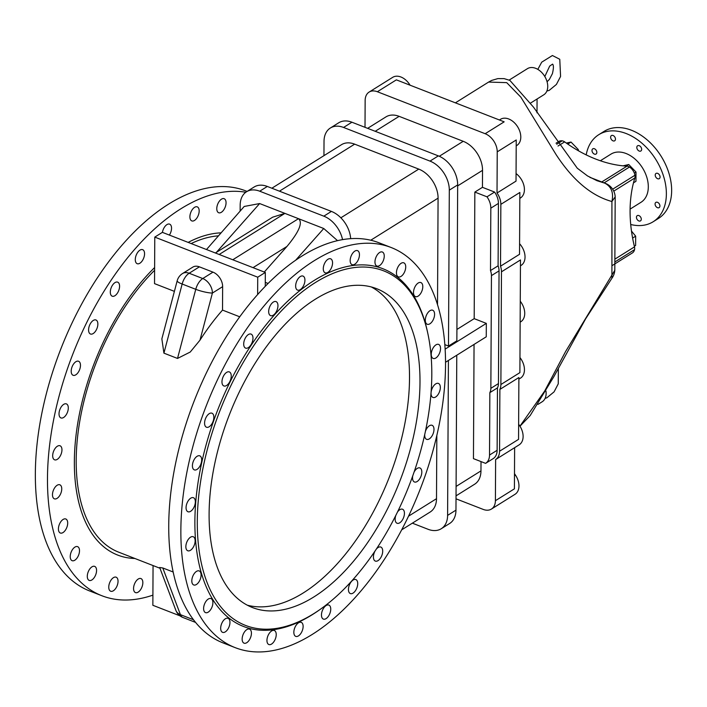 <?xml version="1.0" encoding="UTF-8"?>
<svg xmlns="http://www.w3.org/2000/svg" width="707" height="707" viewBox="0 0 707 707"><rect width="100%" height="100%" fill="white"/><g stroke="black" fill="none" stroke-linecap="round" stroke-linejoin="round"><path stroke-width="1.06" d="M154.603 270.295A168.036 89.842 111.3 0 0 136.831 290.356A168.036 89.842 111.3 0 0 118.847 552.238L159.976 568.251M218.145 235.873A168.036 89.842 111.3 0 0 191.146 243.562M188.159 242.395A171.094 91.477 -68.7 0 1 220.823 232.85A171.094 91.477 -68.7 0 0 188.159 242.395M134.887 558.486A171.094 91.477 -68.7 0 1 117.733 555.083A171.094 91.477 -68.7 0 1 76.338 432.799A171.094 91.477 -68.7 0 1 154.621 267.546A171.094 91.477 -68.7 0 0 74.368 461.583A171.094 91.477 -68.7 0 0 117.733 555.083A171.094 91.477 -68.7 0 0 134.887 558.486M173.171 572.007L162.796 567.968L159.685 567.491L175.875 610.353A12.337 12.337 0 0 0 182.945 617.494L182.945 617.494A12.337 6.593 -68.7 0 1 180.426 614.657A12.337 8.961 159.3 0 1 175.875 610.353M265.275 282.376L268.068 283.463M177.174 280.829A12.337 2.165 14.8 0 0 182.159 284.028A12.337 6.593 -68.7 0 1 189.158 273.247A12.337 8.466 -122 0 0 182.565 273.521A12.337 12.337 0 0 0 177.174 280.829L161.859 338.874L163.918 353.147L177.519 358.44L190.245 352.033L199.975 340.182A168.036 89.842 -68.7 0 1 213.974 320.386A168.036 89.842 -68.7 0 1 222.519 310.099L239.735 316.807M154.78 237.11L257.728 277.197L265.328 272.442L162.38 232.356L154.78 237.11L154.533 283.631L174.399 291.364M337.513 240.636L323.753 228.511L259.646 203.554L244.207 206.462L206.488 249.536M367.631 128.347L385.934 116.902A24.665 16.941 58 0 1 399.128 116.346L463.226 141.303A24.665 16.941 58 0 1 482.536 170.334L482.448 187.328L474.848 192.083L474.185 318.654L486.328 323.382L445.136 349.134M474.185 318.654L456.908 329.453M448.494 346.05L449.307 190.139L457.668 184.916L456.855 340.827L448.494 346.05L444.827 344.627M630.096 209.113L641.002 202.29A28.386 19.496 -122 0 0 642.486 167.886A28.386 19.496 -122 0 0 610.91 154.153L600.34 160.763M590.115 177.457L604.803 183.175L597.017 180.718L587.544 175.946L577.274 168.204L533.493 107.137L509.88 80.395L504.118 78.627L497.869 78.601L491.701 80.412L488.599 82.074L506.716 82.639L520.9 97.213L556.064 154.559C572.811 180.223 591.432 195.874 611.917 201.513L615.196 196.855A15.413 15.413 0 0 0 605.395 183.36A15.413 8.245 111.3 0 0 604.803 183.175C611.414 186.621 613.782 192.737 611.917 201.513L611.917 278.24A15.413 15.413 0 0 0 614.807 270.286L565.627 351.467L544.682 391.042L519.945 426.144M545.954 391.024A15.413 10.587 58 0 1 542.437 401.594A15.413 10.587 58 0 1 542.163 401.77L537.983 404.386M556.038 143.203L558.83 141.462A9.253 6.354 58 0 1 562.18 140.826A6.169 4.233 58 0 1 564.646 141.877A137.388 94.358 -122 0 0 627.003 166.163A6.169 4.233 58 0 1 629.469 167.029A9.253 6.354 58 0 1 634.948 175.265A6.169 4.233 58 0 1 634.851 177.952A137.388 94.358 -122 0 0 634.488 246.876A6.169 4.233 58 0 1 634.559 249.633A9.253 6.354 58 0 1 632.367 252.947L612.368 265.452M634.338 246.257L635.62 245.462L635.664 236.165L631.475 231.074M635.664 236.165L632.606 238.073M623 165.845L628.744 164.528L636 172.013L635.955 181.31L633.463 182.866M636 172.013L634.32 173.065M628.744 164.528L626.208 166.118M578.529 150.838L578.273 149.539L571.017 142.054L566.298 143.061M578.273 149.539L577.319 150.14M571.017 142.054L567.765 144.087M485.161 133.711L377.361 91.733L396.362 79.856L504.162 121.834L485.161 133.711A15.413 10.587 58 0 1 497.233 151.855L497.021 193.002A15.413 10.587 58 0 1 500.848 204.35L500.529 266.185A15.413 10.587 58 0 1 501.475 271.815L520.476 259.937L519.884 372.642L500.883 384.528L501.475 271.815M410.104 85.202L409.486 84.274A15.413 10.587 -122 0 0 392.677 77.346L369.116 92.078A15.413 10.587 -122 0 0 365.148 100.429L365.006 127.322M500.123 119.563A15.413 10.587 58 0 1 500.485 119.324A15.413 10.587 58 0 1 517.462 126.518A15.413 10.587 58 0 1 517.188 145.227L516.207 145.925M516.057 173.569A15.413 10.587 58 0 1 520.449 197.969L519.822 198.358M486.328 323.382L486.257 336.797L445.534 362.258M163.918 353.147L182.159 284.028L195.759 289.322A12.337 2.165 14.8 0 0 212.409 293.052A12.337 8.466 -122 0 0 202.759 278.54A12.337 6.593 111.3 0 0 195.759 289.322L177.519 358.44M153.057 565.565L152.853 605.289L180.011 615.859M222.519 310.099L222.643 286.662A12.337 8.466 58 0 0 212.984 272.142L202.759 278.54L189.158 273.247L199.392 266.848L212.984 272.142M182.565 273.521L192.799 267.122A12.337 8.466 58 0 1 199.392 266.848M257.728 277.197L257.64 294.527M271.859 188.221L341.472 144.696A24.665 16.941 58 0 1 354.658 144.148L418.765 169.106A24.665 16.941 58 0 1 438.075 198.137L437.518 304.69M436.829 435.459L436.502 498.691A24.665 16.941 58 0 1 430.148 512.036L401.691 529.835M265.328 272.442L265.258 286.317M232.78 259.769L298.495 218.675C303.003 222.484 299.149 231.746 286.954 246.451L264.277 272.036M240.141 211.04L240.177 205.11A24.665 16.941 58 0 1 246.522 191.765A24.665 16.941 58 0 1 259.716 191.208L323.815 216.165A24.665 16.941 58 0 1 342.542 239.62M350.672 238.648A24.665 16.941 -122 0 0 331.415 211.411L267.317 186.454A24.665 16.941 -122 0 0 254.122 187.01L246.522 191.765M481.016 461.583L480.963 470.889A24.665 16.941 58 0 1 474.618 484.233L456.042 495.854M474.052 344.433L473.451 458.64L485.594 463.368A15.413 10.587 -122 0 0 489.527 455.043L489.854 392.632A12.337 8.466 -122 0 0 490.852 388.337L498.453 383.583L499.045 270.878A12.337 8.466 58 0 0 498.099 265.814L498.426 203.413A15.413 10.587 58 0 0 494.591 192.057L482.448 187.328M494.591 192.057L486.99 196.811L474.848 192.083M486.99 196.811A15.413 10.587 58 0 1 490.826 208.158L490.499 270.569A12.337 8.466 58 0 1 491.445 275.624L490.852 388.337M485.594 463.368L493.194 458.613A15.413 10.587 -122 0 0 497.127 450.288L497.454 387.878A12.337 8.466 -122 0 0 498.453 383.583M323.947 155.655L324.018 141.356A24.665 16.941 58 0 1 330.363 128.011A24.665 16.941 58 0 1 343.558 127.454L429.997 161.108A24.665 16.941 58 0 1 449.307 190.139M457.668 184.916A24.665 16.941 -122 0 0 438.358 155.885L351.918 122.223A24.665 16.941 -122 0 0 338.733 122.779L330.363 128.011M455.962 510.154L447.602 515.376A24.665 16.941 58 0 1 441.256 528.73L449.617 523.507A24.665 16.941 -122 0 0 455.962 510.154L456.775 355.232M447.602 515.376L448.415 360.455M441.256 528.73A24.665 16.941 58 0 1 428.071 529.287L412.349 523.162M409.362 384.873A171.094 91.477 111.3 0 0 409.433 371.458M456.024 498.824L483.199 509.402A15.413 10.587 -122 0 0 491.436 509.058A15.413 10.587 -122 0 0 495.404 500.706L495.625 459.559A15.413 10.587 -122 0 0 499.557 451.234L499.884 389.407A15.413 10.587 -122 0 0 500.883 384.528M377.361 91.733A15.413 10.587 -122 0 0 369.116 92.078M497.233 151.855L516.234 139.977L516.022 181.125L497.021 193.002M500.848 204.35L519.857 192.472L519.53 254.299L500.529 266.185M519.583 243.703A15.413 10.587 58 0 1 521.068 265.434L520.44 265.823M495.625 459.559L514.625 447.681L514.413 488.829L495.404 500.706M499.884 389.407L518.885 377.529L518.558 439.356L499.557 451.234M514.493 473.637L515.465 475.104A15.413 10.587 58 0 1 515.005 494.317L491.436 509.058M518.638 424.28A15.413 10.587 58 0 1 519.15 444.844L514.625 447.681M519.963 357.565A15.413 10.587 58 0 1 520.476 378.139L518.876 379.138M520.255 301.217A15.413 10.587 58 0 1 520.767 321.782L520.149 322.171M490.499 270.569L498.099 265.814M489.854 392.632L497.454 387.878M215.388 253L272.699 217.164L284.903 213.381L219.179 254.476M537.073 98.998L536.993 112.82M530.798 102.922L543.771 94.809A15.413 10.587 -122 0 0 544.037 94.632A15.413 10.587 -122 0 0 544.443 75.923A15.413 10.587 -122 0 0 527.422 68.667L509.173 80.077M247.344 605.201A171.094 91.477 111.3 0 0 300.899 594.384A171.094 91.477 111.3 0 0 402.734 433.656A171.094 91.477 111.3 0 0 371.263 286.936M113.367 590.769A7.53 4.021 111.3 0 0 117.804 583.461A7.53 4.021 111.3 0 0 116.134 577.195A7.53 4.021 111.3 0 0 109.647 582.754A7.53 4.021 111.3 0 0 110.672 591.229A7.53 4.021 111.3 0 0 113.367 590.769M74.827 560.209A7.53 4.021 111.3 0 0 79.272 552.901A7.53 4.021 111.3 0 0 77.593 546.644A7.53 4.021 111.3 0 0 71.115 552.202A7.53 4.021 111.3 0 0 72.132 560.678A7.53 4.021 111.3 0 0 74.827 560.209M57.081 498.364A7.53 4.021 111.3 0 0 61.518 491.056A7.53 4.021 111.3 0 0 59.848 484.799A7.53 4.021 111.3 0 0 53.361 490.349A7.53 4.021 111.3 0 0 54.377 498.824A7.53 4.021 111.3 0 0 57.081 498.364M63.63 417.475A7.53 4.021 111.3 0 0 68.066 410.166A7.53 4.021 111.3 0 0 66.396 403.9A7.53 4.021 111.3 0 0 59.909 409.459A7.53 4.021 111.3 0 0 60.935 417.934A7.53 4.021 111.3 0 0 63.63 417.475M93.183 333.554A7.53 4.021 111.3 0 0 97.628 326.245A7.53 4.021 111.3 0 0 95.949 319.988A7.53 4.021 111.3 0 0 89.471 325.538A7.53 4.021 111.3 0 0 90.487 334.013A7.53 4.021 111.3 0 0 93.183 333.554M139.889 263.234A7.53 4.021 111.3 0 0 144.334 255.925A7.53 4.021 111.3 0 0 142.655 249.668A7.53 4.021 111.3 0 0 136.177 255.218A7.53 4.021 111.3 0 0 137.193 263.693A7.53 4.021 111.3 0 0 139.889 263.234M194.496 220.443A7.53 4.021 111.3 0 0 198.941 213.134A7.53 4.021 111.3 0 0 197.262 206.868A7.53 4.021 111.3 0 0 190.784 212.427A7.53 4.021 111.3 0 0 191.8 220.902A7.53 4.021 111.3 0 0 194.496 220.443M169.397 235.086A7.53 4.021 111.3 0 0 169.636 224.146A7.53 4.021 111.3 0 0 162.416 232.373M114.914 295.72A7.53 4.021 111.3 0 0 119.35 288.412A7.53 4.021 111.3 0 0 117.68 282.155A7.53 4.021 111.3 0 0 111.193 287.714A7.53 4.021 111.3 0 0 112.219 296.189A7.53 4.021 111.3 0 0 114.914 295.72M75.799 374.825A7.53 4.021 111.3 0 0 80.245 367.516A7.53 4.021 111.3 0 0 78.565 361.259A7.53 4.021 111.3 0 0 72.087 366.809A7.53 4.021 111.3 0 0 73.104 375.284A7.53 4.021 111.3 0 0 75.799 374.825M57.285 459.347A7.53 4.021 111.3 0 0 61.721 452.038A7.53 4.021 111.3 0 0 60.051 445.781A7.53 4.021 111.3 0 0 53.564 451.34A7.53 4.021 111.3 0 0 54.589 459.815A7.53 4.021 111.3 0 0 57.285 459.347M63.029 532.557A7.53 4.021 111.3 0 0 67.465 525.248A7.53 4.021 111.3 0 0 65.795 518.991A7.53 4.021 111.3 0 0 59.308 524.541A7.53 4.021 111.3 0 0 60.334 533.016A7.53 4.021 111.3 0 0 63.029 532.557M91.892 579.943A7.53 4.021 111.3 0 0 96.338 572.635A7.53 4.021 111.3 0 0 94.658 566.378A7.53 4.021 111.3 0 0 88.181 571.936A7.53 4.021 111.3 0 0 89.197 580.412A7.53 4.021 111.3 0 0 91.892 579.943M138.165 592.13A7.53 4.021 111.3 0 0 142.611 584.822A7.53 4.021 111.3 0 0 140.932 578.565A7.53 4.021 111.3 0 0 134.454 584.115A7.53 4.021 111.3 0 0 135.47 592.59A7.53 4.021 111.3 0 0 138.165 592.13M221.388 212.277A7.53 4.021 111.3 0 0 225.825 204.968A7.53 4.021 111.3 0 0 224.154 198.711A7.53 4.021 111.3 0 0 217.668 204.27A7.53 4.021 111.3 0 0 218.693 212.745A7.53 4.021 111.3 0 0 221.388 212.277M152.906 595.135A214.725 114.799 -68.7 0 1 101.905 595.745L89.78 591.025A214.725 114.799 -68.7 0 1 35.35 473.672A214.725 114.799 -68.7 0 1 108.109 262.483A214.725 114.799 -68.7 0 1 245.594 190.837L247.079 191.42M101.905 595.745A214.725 114.799 -68.7 0 1 47.475 478.392A214.725 114.799 -68.7 0 1 245.806 192.251M379.579 265.576A7.53 4.021 -68.7 0 1 376.875 266.044A7.53 4.021 -68.7 0 1 375.859 257.569A7.53 4.021 -68.7 0 1 382.346 252.01A7.53 4.021 -68.7 0 1 384.016 258.267A7.53 4.021 -68.7 0 1 379.579 265.576M418.111 296.136A7.53 4.021 -68.7 0 1 415.416 296.595A7.53 4.021 -68.7 0 1 414.399 288.12A7.53 4.021 -68.7 0 1 420.877 282.561A7.53 4.021 -68.7 0 1 422.556 288.827A7.53 4.021 -68.7 0 1 418.111 296.136M435.865 357.981A7.53 4.021 -68.7 0 1 433.17 358.44A7.53 4.021 -68.7 0 1 432.145 349.965A7.53 4.021 -68.7 0 1 438.632 344.415A7.53 4.021 -68.7 0 1 440.302 350.672A7.53 4.021 -68.7 0 1 435.865 357.981M425.428 431.314A7.53 4.021 -68.7 0 1 432.083 425.305A7.53 4.021 -68.7 0 1 433.753 431.562A7.53 4.021 -68.7 0 1 429.317 438.87A7.53 4.021 -68.7 0 1 426.613 439.339A7.53 4.021 -68.7 0 1 424.739 434.505M397.52 511.983A7.53 4.021 -68.7 0 1 402.522 509.226A7.53 4.021 -68.7 0 1 404.201 515.483A7.53 4.021 -68.7 0 1 399.755 522.791A7.53 4.021 -68.7 0 1 397.06 523.251A7.53 4.021 -68.7 0 1 395.787 515.483M353.049 593.111A7.53 4.021 -68.7 0 1 350.354 593.571A7.53 4.021 -68.7 0 1 349.338 585.096A7.53 4.021 -68.7 0 1 355.815 579.546A7.53 4.021 -68.7 0 1 357.495 585.803A7.53 4.021 -68.7 0 1 353.049 593.111M298.442 635.902A7.53 4.021 -68.7 0 1 295.747 636.371A7.53 4.021 -68.7 0 1 294.731 627.896A7.53 4.021 -68.7 0 1 301.209 622.337A7.53 4.021 -68.7 0 1 302.888 628.594A7.53 4.021 -68.7 0 1 298.442 635.902M246.752 642.698A7.53 4.021 -68.7 0 1 244.056 643.167A7.53 4.021 -68.7 0 1 243.04 634.692A7.53 4.021 -68.7 0 1 249.518 629.133A7.53 4.021 -68.7 0 1 251.197 635.39A7.53 4.021 -68.7 0 1 246.752 642.698M208.22 612.147A7.53 4.021 -68.7 0 1 205.516 612.607A7.53 4.021 -68.7 0 1 204.5 604.132A7.53 4.021 -68.7 0 1 210.986 598.582A7.53 4.021 -68.7 0 1 212.657 604.838A7.53 4.021 -68.7 0 1 208.22 612.147M190.466 550.302A7.53 4.021 -68.7 0 1 187.77 550.762A7.53 4.021 -68.7 0 1 186.745 542.287A7.53 4.021 -68.7 0 1 193.232 536.737A7.53 4.021 -68.7 0 1 194.902 542.994A7.53 4.021 -68.7 0 1 190.466 550.302M197.014 469.404A7.53 4.021 -68.7 0 1 194.319 469.872A7.53 4.021 -68.7 0 1 193.303 461.397A7.53 4.021 -68.7 0 1 199.781 455.838A7.53 4.021 -68.7 0 1 201.46 462.095A7.53 4.021 -68.7 0 1 197.014 469.404M226.576 385.492A7.53 4.021 -68.7 0 1 223.872 385.951A7.53 4.021 -68.7 0 1 222.855 377.476A7.53 4.021 -68.7 0 1 229.342 371.917A7.53 4.021 -68.7 0 1 231.012 378.183A7.53 4.021 -68.7 0 1 226.576 385.492M273.282 315.172A7.53 4.021 -68.7 0 1 270.578 315.631A7.53 4.021 -68.7 0 1 269.561 307.156A7.53 4.021 -68.7 0 1 276.048 301.597A7.53 4.021 -68.7 0 1 277.718 307.863A7.53 4.021 -68.7 0 1 273.282 315.172M327.889 272.372A7.53 4.021 -68.7 0 1 325.185 272.84A7.53 4.021 -68.7 0 1 324.168 264.365A7.53 4.021 -68.7 0 1 330.655 258.806A7.53 4.021 -68.7 0 1 332.325 265.063A7.53 4.021 -68.7 0 1 327.889 272.372M300.254 289.649A7.53 4.021 -68.7 0 1 297.559 290.109A7.53 4.021 -68.7 0 1 296.542 281.633A7.53 4.021 -68.7 0 1 303.02 276.084A7.53 4.021 -68.7 0 1 304.699 282.34A7.53 4.021 -68.7 0 1 300.254 289.649M248.298 347.658A7.53 4.021 -68.7 0 1 245.603 348.118A7.53 4.021 -68.7 0 1 244.587 339.643A7.53 4.021 -68.7 0 1 251.065 334.093A7.53 4.021 -68.7 0 1 252.744 340.35A7.53 4.021 -68.7 0 1 248.298 347.658M209.184 426.763A7.53 4.021 -68.7 0 1 206.488 427.222A7.53 4.021 -68.7 0 1 205.472 418.747A7.53 4.021 -68.7 0 1 211.95 413.197A7.53 4.021 -68.7 0 1 213.629 419.454A7.53 4.021 -68.7 0 1 209.184 426.763M190.669 511.285A7.53 4.021 -68.7 0 1 187.974 511.753A7.53 4.021 -68.7 0 1 186.957 503.269A7.53 4.021 -68.7 0 1 193.435 497.719A7.53 4.021 -68.7 0 1 195.114 503.976A7.53 4.021 -68.7 0 1 190.669 511.285M196.413 584.495A7.53 4.021 -68.7 0 1 193.718 584.954A7.53 4.021 -68.7 0 1 192.702 576.479A7.53 4.021 -68.7 0 1 199.18 570.929A7.53 4.021 -68.7 0 1 200.859 577.186A7.53 4.021 -68.7 0 1 196.413 584.495M225.286 631.881A7.53 4.021 -68.7 0 1 222.581 632.341A7.53 4.021 -68.7 0 1 221.565 623.866A7.53 4.021 -68.7 0 1 228.052 618.316A7.53 4.021 -68.7 0 1 229.722 624.573A7.53 4.021 -68.7 0 1 225.286 631.881M271.559 644.068A7.53 4.021 -68.7 0 1 268.863 644.528A7.53 4.021 -68.7 0 1 267.838 636.053A7.53 4.021 -68.7 0 1 274.325 630.503A7.53 4.021 -68.7 0 1 275.995 636.76A7.53 4.021 -68.7 0 1 271.559 644.068M326.068 618.634A7.53 4.021 -68.7 0 1 323.373 619.093A7.53 4.021 -68.7 0 1 322.357 610.618A7.53 4.021 -68.7 0 1 328.835 605.068A7.53 4.021 -68.7 0 1 330.514 611.325A7.53 4.021 -68.7 0 1 326.068 618.634M376.327 549.118A7.53 4.021 -68.7 0 1 380.799 547.05A7.53 4.021 -68.7 0 1 382.469 553.316A7.53 4.021 -68.7 0 1 378.033 560.624A7.53 4.021 -68.7 0 1 375.337 561.084A7.53 4.021 -68.7 0 1 375.028 551.062M414.108 472.029A7.53 4.021 -68.7 0 1 419.905 467.954A7.53 4.021 -68.7 0 1 421.584 474.211A7.53 4.021 -68.7 0 1 417.139 481.52A7.53 4.021 -68.7 0 1 414.443 481.98A7.53 4.021 -68.7 0 1 412.729 475.944M435.662 396.998A7.53 4.021 -68.7 0 1 432.967 397.458A7.53 4.021 -68.7 0 1 431.942 388.983A7.53 4.021 -68.7 0 1 438.428 383.424A7.53 4.021 -68.7 0 1 440.099 389.69A7.53 4.021 -68.7 0 1 435.662 396.998M429.918 323.788A7.53 4.021 -68.7 0 1 427.222 324.248A7.53 4.021 -68.7 0 1 426.197 315.773A7.53 4.021 -68.7 0 1 432.684 310.223A7.53 4.021 -68.7 0 1 434.354 316.48A7.53 4.021 -68.7 0 1 429.918 323.788M401.046 276.402A7.53 4.021 -68.7 0 1 398.35 276.861A7.53 4.021 -68.7 0 1 397.334 268.386A7.53 4.021 -68.7 0 1 403.812 262.836A7.53 4.021 -68.7 0 1 405.491 269.093A7.53 4.021 -68.7 0 1 401.046 276.402M354.773 264.215A7.53 4.021 -68.7 0 1 352.077 264.674A7.53 4.021 -68.7 0 1 351.061 256.199A7.53 4.021 -68.7 0 1 357.539 250.649A7.53 4.021 -68.7 0 1 359.218 256.906A7.53 4.021 -68.7 0 1 354.773 264.215M197.288 521.43A190.254 101.72 -68.7 0 1 299.989 293.599A190.254 101.72 -68.7 0 1 427.974 334.164A190.254 101.72 -68.7 0 1 431.8 374.798A190.254 101.72 -68.7 0 1 321.058 608.762A190.254 101.72 -68.7 0 1 197.288 521.43M419.993 382.187A171.094 91.477 -68.7 0 1 362.019 550.461A171.094 91.477 -68.7 0 1 252.47 607.552A171.094 91.477 -68.7 0 1 209.104 514.042A171.094 91.477 -68.7 0 1 267.078 345.758A171.094 91.477 -68.7 0 1 376.628 288.677A171.094 91.477 -68.7 0 1 419.993 382.187M321.058 608.762L319.767 609.681A191.968 102.639 -68.7 0 1 194.885 521.563A191.968 102.639 -68.7 0 1 298.504 291.691A191.968 102.639 -68.7 0 1 427.647 332.617L427.974 334.164M180.859 530.33A214.725 114.799 -68.7 0 1 253.619 319.14A214.725 114.799 -68.7 0 1 391.104 247.494A214.725 114.799 -68.7 0 1 445.534 364.847A214.725 114.799 -68.7 0 1 372.775 576.037A214.725 114.799 -68.7 0 1 235.29 647.683A214.725 114.799 -68.7 0 1 180.859 530.33M235.29 647.683L223.165 642.955A214.725 114.799 -68.7 0 1 168.734 525.61A214.725 114.799 -68.7 0 1 241.494 314.412A214.725 114.799 -68.7 0 1 378.979 242.775L391.104 247.494M615.47 139.12A3.075 2.112 58 0 1 614.675 140.79A3.075 2.112 58 0 1 611.255 139.297A3.075 2.112 58 0 1 611.414 135.567A3.075 2.112 58 0 1 614.029 136.106A3.075 2.112 58 0 1 615.47 139.12M659.923 205.949A3.075 2.112 58 0 1 659.136 207.619A3.075 2.112 58 0 1 655.707 206.126A3.075 2.112 58 0 1 655.866 202.396A3.075 2.112 58 0 1 658.482 202.927A3.075 2.112 58 0 1 659.923 205.949M641.293 219.205A3.075 2.112 58 0 1 640.507 220.876A3.075 2.112 58 0 1 637.078 219.382A3.075 2.112 58 0 1 637.237 215.653A3.075 2.112 58 0 1 639.862 216.192A3.075 2.112 58 0 1 641.293 219.205M660.073 176.997A3.075 2.112 58 0 1 659.286 178.668A3.075 2.112 58 0 1 655.857 177.174A3.075 2.112 58 0 1 656.016 173.445A3.075 2.112 58 0 1 658.641 173.984A3.075 2.112 58 0 1 660.073 176.997M596.841 152.376A3.075 2.112 58 0 1 596.045 154.046A3.075 2.112 58 0 1 592.625 152.562A3.075 2.112 58 0 1 592.784 148.824A3.075 2.112 58 0 1 595.4 149.363A3.075 2.112 58 0 1 596.841 152.376M641.664 149.318A3.075 2.112 58 0 1 640.869 150.989A3.075 2.112 58 0 1 637.44 149.495A3.075 2.112 58 0 1 637.608 145.766A3.075 2.112 58 0 1 640.224 146.305A3.075 2.112 58 0 1 641.664 149.318M598.749 134.701L604.017 131.405A51.328 35.253 58 0 1 647.674 140.331A51.328 35.253 58 0 1 671.65 190.66A51.328 35.253 58 0 1 658.438 218.445L653.171 221.742A51.328 35.253 -122 0 0 666.374 193.957A51.328 35.253 -122 0 0 642.407 143.627A51.328 35.253 -122 0 0 598.749 134.701A51.328 35.253 -122 0 0 586.209 154.886M630.706 224.49A51.328 35.253 -122 0 0 653.171 221.742M562.18 140.826L556.745 144.228M564.646 141.877L558.009 146.031M627.003 166.163L601.763 181.946M629.469 167.029L604.132 182.874M634.948 175.265L612.651 189.202M634.851 177.952L613.747 191.146M634.488 246.876L615.488 258.753M615.337 261.652L634.559 249.633M408.805 84.699L409.486 84.274M199.975 340.182L212.409 293.052L222.643 286.662M323.753 228.511L295.685 260.185M436.502 498.691L408.54 516.172M370.76 240.221L438.075 198.137M253.035 267.653L286.954 246.451M259.716 191.208L267.317 186.454M331.415 211.411L323.815 216.165M418.765 169.106L340.854 217.809M279.442 191.182L354.658 144.148M480.963 470.889L456.086 486.443M457.659 185.888L482.536 170.334M375.214 131.299L399.128 116.346M463.226 141.303L439.286 156.274M438.358 155.885L429.997 161.108M343.558 127.454L351.918 122.223M516.207 145.845L517.188 145.227M514.475 475.723L515.465 475.104M490.826 208.158L498.426 203.413M491.445 275.624L499.045 270.878M489.527 455.043L497.127 450.288M193.506 619.747L180.426 614.657L162.796 567.968M216.386 252.381L259.646 203.554M546.873 91.035L549.145 90.416L556.4 84.451L560.58 76.436L559.767 59.273L552.414 55.517L541.721 62.163L537.824 69.374M544.814 76.524L549.692 66.078L552.591 64.116C553.722 65.247 553.661 68.429 552.406 73.643L549.436 79.343L547.077 81.756M519.981 426.197L530.17 415.566L553.926 376.539L585.696 318.707L611.917 278.24M455.388 102.842L488.599 82.074M589.841 177.307L605.395 183.36M614.807 270.286L615.196 196.855M558.362 368.259L558.256 383.848L554.076 391.864L546.82 397.829L545.115 398.341M499.425 119.987L500.485 119.324M182.945 617.494L195.609 622.425"/></g></svg>
